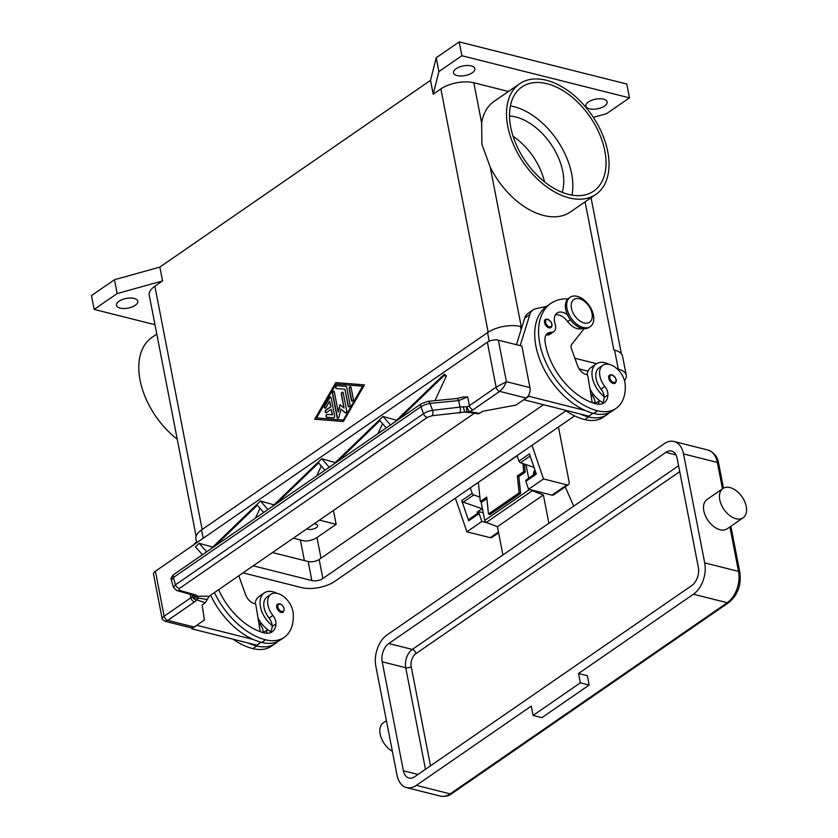 <?xml version="1.0" encoding="UTF-8"?>
<svg xmlns="http://www.w3.org/2000/svg" width="838" height="838" viewBox="0 0 838 838"><rect width="100%" height="100%" fill="white"/><g stroke="black" fill="none" stroke-linecap="round" stroke-linejoin="round"><path stroke-width="1.26" d="M333.44 510.478L336.143 524.337L316.984 537.546A11.858 5.363 -11 0 1 304.665 541.065L293.258 538.195M617.208 368.888L618.287 369.16A23.715 10.726 -11 0 1 626.248 375.204L622.55 356.171A23.715 10.726 169 0 0 614.589 350.127L613.856 349.949A23.715 10.726 -11 0 1 613.971 349.97M521.121 326.642A23.715 10.726 -11 0 1 521.236 326.673L520.503 326.485A23.715 10.726 169 0 0 487.538 332.623L201.539 529.93A23.715 10.726 169 0 0 195.903 538.886L196.658 542.762M154.967 324.694L94.17 309.421L91.478 295.584L114.46 279.724L159.838 267.092L430.523 80.354L433.204 94.191L440.872 88.912A23.715 10.726 -11 0 1 473.826 82.773L508.457 91.478M159.838 267.092L162.53 280.929L154.873 286.219L202.157 529.511M335.776 382.599L364.457 384.883L343.35 421.514L314.669 419.23L335.776 382.599L314.983 419.262M364.436 384.925L336.069 382.673M343.35 420.089L362.54 386.203L336.069 384.097L316.586 417.911L343.35 420.089L362.54 386.203M316.586 417.911L343.056 420.016M430.523 80.354L436.21 57.759L459.193 41.9L626.782 84.01L629.474 97.847L606.492 113.696L593.335 117.362M120.106 308.122A10.873 4.913 -11 0 1 116.461 305.357A10.873 4.913 -11 0 1 122.264 299.585A10.873 4.913 -11 0 1 134.153 298.433A10.873 4.913 -11 0 1 137.799 301.209A10.873 4.913 -11 0 1 131.995 306.98A10.873 4.913 -11 0 1 120.106 308.122M457.171 75.588A10.873 4.913 -11 0 1 453.526 72.812A10.873 4.913 -11 0 1 459.329 67.04A10.873 4.913 -11 0 1 471.218 65.898A10.873 4.913 -11 0 1 474.863 68.664A10.873 4.913 -11 0 1 469.06 74.435A10.873 4.913 -11 0 1 457.171 75.588M589.491 108.825A10.873 4.913 -11 0 1 585.835 106.059A10.873 4.913 -11 0 1 591.638 100.288A10.873 4.913 -11 0 1 603.528 99.135A10.873 4.913 -11 0 1 607.173 101.911A10.873 4.913 -11 0 1 601.37 107.683A10.873 4.913 -11 0 1 589.491 108.825M459.193 41.9L461.874 55.737L629.474 97.847M436.21 57.759L438.892 71.597L461.874 55.737M433.204 94.191L438.892 71.597M331.115 397.704L334.603 415.658A1.477 0.953 104.1 0 1 333.388 417.774L326.768 417.251A1.477 0.953 104.1 0 1 327.291 414.339L332.257 414.737L331.199 409.3L326.411 412.6A1.477 0.953 104.1 0 1 325.898 410.012L330.696 406.702L329.638 401.266L325.982 407.614A1.477 0.953 104.1 0 1 324.589 406.021L329.46 397.568A1.477 0.953 104.1 0 1 331.115 397.704M353.332 399.171A1.477 0.953 104.1 0 1 351.426 400.491L349.153 388.822A1.477 0.953 104.1 0 1 351.07 387.502L353.332 399.171M346.66 387.146L350.085 404.806A1.477 0.953 104.1 0 1 348.168 406.126L344.889 389.22L336.394 388.549A1.477 0.953 104.1 0 1 336.907 385.637L345.958 386.36A1.477 0.953 104.1 0 1 346.66 387.146M338.238 412.013L340.071 404.649L343.989 408.043L341.296 394.237A1.477 0.953 104.1 0 1 343.213 392.917L346.681 410.725A1.477 0.953 104.1 0 1 345.088 412.684L340.93 409.08L338.981 416.895A1.477 0.953 104.1 0 1 337.096 417.334L332.445 393.389A1.477 0.953 104.1 0 1 334.362 392.069L338.238 412.013L340.322 404.88M330.664 396.982A1.477 0.953 -75.9 0 0 329.753 397.641L324.882 406.095A1.477 0.953 -75.9 0 0 325.071 408.274M329.638 401.266L330.989 406.776L326.202 410.086A1.477 0.953 -75.9 0 0 325.951 412.767M331.199 409.3L332.55 414.81L327.585 414.412A1.477 0.953 -75.9 0 0 326.82 417.251M350.609 386.779A1.477 0.953 -75.9 0 0 349.446 388.895L351.719 400.564A1.477 0.953 -75.9 0 0 352.17 401.287M346.199 386.423L337.211 385.71A1.477 0.953 -75.9 0 0 336.447 388.549M344.889 389.22L348.472 406.2A1.477 0.953 -75.9 0 0 348.922 406.922M333.912 391.346A1.477 0.953 -75.9 0 0 332.738 393.462L337.4 417.408A1.477 0.953 -75.9 0 0 337.85 418.131M340.93 409.08L345.382 412.757A1.477 0.953 -75.9 0 0 345.507 412.841M342.763 392.194A1.477 0.953 -75.9 0 0 341.59 394.31L343.989 408.043M114.46 279.724L117.152 293.562L162.53 280.929M94.17 309.421L117.152 293.562M196.092 536.247L149.237 295.175A23.715 10.726 -11 0 1 154.873 286.219M156.8 334.079L151.919 337.442A67.187 41.617 55.4 0 0 140.082 380.18A67.187 41.617 55.4 0 0 177.227 439.185M595.933 194.364L570.395 211.983A67.187 41.617 -124.6 0 1 490.24 167.181L481.923 144.356L481.63 122.914A67.187 41.617 -124.6 0 1 494.095 101.377L519.633 83.769A67.187 41.617 55.4 0 0 507.797 126.507A67.187 41.617 55.4 0 0 544.92 185.502A67.187 41.617 55.4 0 0 595.933 194.364A67.187 41.617 55.4 0 0 607.76 151.626A67.187 41.617 55.4 0 0 570.636 92.63A67.187 41.617 55.4 0 0 519.633 83.769M319.435 520.136L336.143 524.337M314.166 523.771A5.929 2.682 -11 0 1 315.591 523.98A5.929 2.682 -11 0 1 317.581 525.489A5.929 2.682 -11 0 1 314.418 528.642A5.929 2.682 -11 0 1 307.934 529.27A5.929 2.682 -11 0 1 306.823 528.841M547.015 83.716A63.227 39.177 -124.6 0 1 599.369 133.598A63.227 39.177 -124.6 0 1 593.681 191.116A63.227 39.177 -124.6 0 1 568.541 194.416A63.227 39.177 -124.6 0 1 516.187 144.534A63.227 39.177 -124.6 0 1 521.875 87.016A63.227 39.177 -124.6 0 1 547.015 83.716M510.394 105.892A63.227 39.177 -124.6 0 1 513.82 106.615A63.227 39.177 -124.6 0 1 571.966 195.139M509.525 116.021A51.38 31.823 -124.6 0 1 515.841 116.995A51.38 31.823 -124.6 0 1 562.193 192.352M513.076 136.301A51.38 31.823 -124.6 0 1 544.49 181.836M218.645 589.669A55.329 34.274 55.4 0 0 264.253 632.879A19.756 12.245 55.4 0 0 272.12 631.852A19.756 12.245 55.4 0 0 275.953 623.839A9.878 6.117 55.4 0 0 272.874 615.427A16.791 10.402 -124.6 0 1 267.647 602.951A16.791 10.402 -124.6 0 1 270.884 594.32A16.791 10.402 -124.6 0 1 284.511 597.253A16.791 10.402 -124.6 0 1 293.195 613.343A46.739 28.953 -124.6 0 1 284.187 637.351A46.739 28.953 -124.6 0 1 265.604 639.803A63.227 39.177 -124.6 0 1 214.455 592.56M283.234 612.211A4.944 3.059 -124.6 0 1 281.264 612.473A4.944 3.059 -124.6 0 1 277.179 608.577A4.944 3.059 -124.6 0 1 277.619 604.083L279.913 603.748C283.925 605.989 285.025 608.807 283.234 612.211M269.993 632.868A19.756 12.245 55.4 0 0 272.13 626.478A9.878 6.117 55.4 0 0 272.12 625.567A9.878 6.117 55.4 0 0 269.04 618.067A16.791 10.402 -124.6 0 1 263.813 605.591A16.791 10.402 -124.6 0 1 267.06 596.97L270.884 594.32M284.187 637.351L280.363 640.002A46.739 28.953 -124.6 0 1 261.77 642.442A63.227 39.177 -124.6 0 1 253.317 639.499A63.227 39.177 -124.6 0 1 210.621 595.21M293.143 620.246A21.736 13.46 -124.6 0 1 292.923 621.995M272.12 625.567A21.736 13.46 -124.6 0 1 260.419 606.733A21.736 13.46 -124.6 0 1 264.253 592.906A21.736 13.46 -124.6 0 1 276.886 593.294M258.01 617.931A21.736 13.46 55.4 0 0 267.008 629.097A21.736 13.46 -124.6 0 0 270.81 631.611M264.253 592.906L259.141 596.426A21.736 13.46 55.4 0 0 255.056 603.737M263.195 632.596A9.878 6.117 55.4 0 0 260.105 624.237A16.791 10.402 -124.6 0 1 258.733 622.341M277.65 641.541A46.739 28.953 -124.6 0 1 275.252 643.521L271.418 646.161A46.739 28.953 -124.6 0 1 252.835 648.612A63.227 39.177 -124.6 0 1 233.048 639.205M275.252 643.521A46.739 28.953 -124.6 0 1 256.658 645.962A63.227 39.177 -124.6 0 1 248.216 643.018L256.837 645.187L261.079 642.264M266.484 633.245A19.756 12.245 55.4 0 0 267.018 629.998A9.878 6.117 55.4 0 0 267.008 629.097M239.092 575.57A5.929 3.677 55.4 0 0 239.521 577.843L245.702 594.907A9.878 6.117 55.4 0 0 254.207 603.517L255.674 603.894L260.283 631.674M253.317 639.499L196.92 625.326L191.808 628.846L248.216 643.018M191.63 627.892L191.808 628.846M196.532 542.092L196.04 542.427A19.756 12.245 55.4 0 0 193.871 544.69M609.614 412.526A46.739 28.953 -124.6 0 1 607.215 414.506L603.381 417.146A46.739 28.953 -124.6 0 1 584.798 419.597A63.227 39.177 -124.6 0 1 565.011 410.191M595.158 403.581A9.878 6.117 55.4 0 0 592.068 395.222A16.791 10.402 -124.6 0 1 590.696 393.326M607.215 414.506A46.739 28.953 -124.6 0 1 588.632 416.947A63.227 39.177 -124.6 0 1 580.179 414.003L523.75 399.716M598.447 404.23A19.756 12.245 55.4 0 0 598.981 400.983A9.878 6.117 55.4 0 0 598.971 400.082A21.736 13.46 -124.6 0 1 589.973 388.916M587.019 374.722A21.736 13.46 -124.6 0 1 591.104 367.411L596.216 363.891A21.736 13.46 55.4 0 0 592.382 377.718A21.736 13.46 55.4 0 0 604.083 396.552A9.878 6.117 55.4 0 0 601.003 389.052A16.791 10.402 -124.6 0 1 595.787 376.576A16.791 10.402 -124.6 0 1 599.023 367.955L602.847 365.305A16.791 10.402 -124.6 0 1 616.475 368.238A16.791 10.402 -124.6 0 1 625.158 384.328A46.739 28.953 -124.6 0 1 616.15 408.336A46.739 28.953 -124.6 0 1 597.567 410.788A63.227 39.177 -124.6 0 1 545.213 360.895A63.227 39.177 -124.6 0 1 550.901 303.387A63.227 39.177 -124.6 0 1 567.975 298.862M608.849 364.279A21.736 13.46 55.4 0 0 596.216 363.891M624.886 392.98A21.736 13.46 55.4 0 0 625.106 391.231M567.473 314.816A13.827 8.569 55.4 0 0 557.029 313.035A13.827 8.569 55.4 0 0 555.123 323.887A9.878 6.117 -124.6 0 1 553.771 331.639A9.878 6.117 -124.6 0 1 551.205 332.351A13.827 8.569 55.4 0 0 547.602 333.346A13.827 8.569 55.4 0 0 545.014 341.16A55.329 34.274 55.4 0 0 596.216 403.864A19.756 12.245 55.4 0 0 604.083 402.837A19.756 12.245 55.4 0 0 607.917 394.824A9.878 6.117 55.4 0 0 604.837 386.412A16.791 10.402 -124.6 0 1 599.61 373.937A16.791 10.402 -124.6 0 1 602.847 365.305M550.964 327.574A4.944 3.059 -124.6 0 1 548.995 327.836A4.944 3.059 -124.6 0 1 544.91 323.939A4.944 3.059 -124.6 0 1 545.349 319.446L547.643 319.11C552.022 322.138 553.132 324.966 550.964 327.574M615.197 383.196A4.944 3.059 -124.6 0 1 613.227 383.458A4.944 3.059 -124.6 0 1 609.142 379.562A4.944 3.059 -124.6 0 1 609.582 375.068L611.876 374.733C616.255 377.77 617.355 380.588 615.197 383.196M582.221 328.412A14.822 9.176 -124.6 0 1 567.661 321.572A13.827 8.569 55.4 0 0 555.405 314.784M590.329 326.548L589.051 327.428A17.787 11.02 -124.6 0 1 575.549 325.081A17.787 11.02 -124.6 0 1 565.723 309.463A17.787 11.02 -124.6 0 1 568.855 298.15L570.133 297.27A17.787 11.02 -124.6 0 1 583.625 299.616A17.787 11.02 -124.6 0 1 593.461 315.235A17.787 11.02 -124.6 0 1 590.329 326.548A17.787 11.02 -124.6 0 1 576.827 324.201A17.787 11.02 -124.6 0 1 566.991 308.583A17.787 11.02 -124.6 0 1 570.133 297.27M571.464 308.269A13.827 8.569 -124.6 0 1 579.404 298.737A13.827 8.569 -124.6 0 1 592.047 313.433A13.827 8.569 -124.6 0 1 584.117 322.955A13.827 8.569 -124.6 0 1 571.464 308.269M616.15 408.336L612.327 410.987A46.739 28.953 -124.6 0 1 593.733 413.427A63.227 39.177 -124.6 0 1 585.28 410.484A63.227 39.177 -124.6 0 1 539.536 358.968A63.227 39.177 -124.6 0 1 546.596 306.362A63.227 39.177 -124.6 0 1 547.067 306.027L550.901 303.387M601.956 403.853A19.756 12.245 55.4 0 0 604.093 397.463A9.878 6.117 55.4 0 0 604.083 396.552M553.771 331.639L549.938 334.289A9.878 6.117 -124.6 0 1 547.371 334.991A13.827 8.569 55.4 0 0 545.988 335.095M602.773 402.596A21.736 13.46 -124.6 0 1 598.971 400.082M593.042 413.249L588.8 416.172L580.179 414.003M516.438 344.711L524.724 318.084A19.756 12.245 -124.6 0 1 528.003 313.412L533.104 309.892A19.756 12.245 55.4 0 0 529.836 314.564L520.157 345.644M468.023 412.034A3.949 2.273 -80.1 0 0 468.149 412.066A3.949 2.273 -80.1 0 0 469.5 411.636A11.858 5.363 169 0 0 472.999 409.824L499.72 391.388L526.18 398.04A7.909 5.07 -75.9 0 0 529.396 393.514A7.909 5.07 -75.9 0 0 529.941 387.596L506.424 381.688L496.106 387.187L469.385 405.623L467.688 396.919L463.173 396.971L456.574 398.542A3.949 2.085 -95.6 0 1 457.328 398.72A3.949 2.085 -95.6 0 1 458.658 400.585L467.688 396.919M526.18 398.04L515.967 405.079L483.002 411.217L478.236 413.857L468.149 412.066A3.949 3.949 0 0 1 467.772 411.982A3.949 2.116 -74.4 0 1 467.772 411.982A3.949 2.116 -74.4 0 1 467.059 406.828A3.949 1.33 68.6 0 0 469.5 411.636L479.765 413.448M190.195 594.299L190.865 597.766L164.143 616.202L155.397 571.233L487.36 342.218L496.106 387.187A3.949 2.451 -124.6 0 0 497.447 389.848A3.949 2.451 -124.6 0 0 499.72 391.388L503.795 387.083L506.424 381.688L498.348 340.165L521.875 346.073L529.941 387.596M498.348 340.165A7.909 3.572 169 0 0 492.702 340.155A7.909 3.572 169 0 0 487.36 342.218M592.246 402.659L587.637 374.879L586.171 374.502A9.878 6.117 -124.6 0 1 577.665 365.892L571.485 348.828A5.929 3.677 -124.6 0 1 571.705 344.418L584.076 328.685M523.771 399.831L528.883 396.311L585.28 410.484M528.663 395.159L528.883 396.311M546.596 306.362L535.943 308.677A19.756 12.245 55.4 0 0 533.104 309.892M165.055 621.293L167.757 620.403A3.949 2.451 55.4 0 1 165.484 618.863A3.949 2.451 55.4 0 1 164.143 616.202L162.059 618.13C161.608 618.622 162.603 619.67 165.055 621.293L190.949 627.798A7.909 5.07 -75.9 0 0 194.217 627.054L204.43 620.005L202.115 605.005L205.352 602.763L209.102 596.258L474.465 413.186M155.397 571.233A7.909 3.572 169 0 0 153.511 574.156A7.909 3.572 169 0 0 153.522 574.219A7.909 3.572 169 0 0 153.532 574.271M202.408 554.756L195.495 546.847L199.172 543.296L212.716 547.12M210.778 548.984L260.45 501.019L273.995 504.843M272.067 506.707L321.74 458.742L335.284 462.566M333.346 464.43L383.029 416.455L396.563 420.278M394.635 422.143L444.308 374.177L446.424 375.906L434.922 400.658M192.551 594.247L192.342 596.352A3.949 1.592 10.3 0 0 198.114 598.049A3.949 1.592 10.3 0 0 198.323 598.028A3.949 2.765 -71.1 0 1 196.7 599.84A3.949 3.216 -146.3 0 1 192.342 596.352A7.909 3.572 -11 0 1 190.865 597.766A3.949 2.451 55.4 0 0 192.206 600.427A3.949 2.451 55.4 0 0 194.479 601.967A11.858 5.363 169 0 0 196.7 599.84L205.352 602.763M463.246 406.744L432.534 410.295L427.747 411.479L423.504 413.679L175.467 584.798A3.949 2.451 55.4 0 0 177.111 587.333A3.949 2.451 55.4 0 0 179.416 588.454L427.453 417.334L431.999 415.732L464.388 412.097A3.949 0.566 -105.4 0 0 463.246 406.744L467.059 406.828A7.909 3.572 -11 0 0 469.385 405.623A3.949 2.451 -124.6 0 0 470.715 408.284A3.949 2.451 -124.6 0 0 472.999 409.824M459.496 413.029A3.949 2.085 -95.6 0 0 460.408 410.683A3.949 2.085 -95.6 0 0 460.031 407.603L458.658 400.585L429.946 403.392A3.949 2.085 -95.6 0 0 428.616 401.528A3.949 2.085 -95.6 0 0 427.862 401.35A3.949 2.085 -95.6 0 0 427.747 401.371M171.361 580.147L173.476 587.386L175.467 584.798L173.361 577.56A3.949 2.451 -124.6 0 1 173.34 575.098A3.949 2.451 -124.6 0 1 173.885 574.439C171.35 576.89 170.512 578.796 171.361 580.147L173.361 577.56L420.927 406.765L425.159 404.576L429.946 403.392L432.534 410.295A3.949 2.085 -95.6 0 1 432.911 413.375A3.949 2.085 -95.6 0 1 431.999 415.732M427.453 417.334A3.949 2.451 -124.6 0 1 425.149 416.214A3.949 2.451 -124.6 0 1 423.504 413.679L420.927 406.765A3.949 2.451 -124.6 0 1 420.906 404.304A3.949 2.451 -124.6 0 1 421.451 403.644A3.949 2.451 -124.6 0 1 421.566 403.581M176.357 590.371A3.949 3.342 -74.3 0 0 176.755 590.518L173.487 587.417M444.339 374.167L443.857 375.791L446.424 375.906M443.857 375.791L398.888 419.21M383.06 416.434L390.529 424.981M382.578 423.693L377.948 433.655M321.289 465.97L316.659 475.942M260 508.247L255.381 518.219M324.987 470.202L318.629 462.922L276.32 503.774M199.203 543.275L206.672 551.823M263.698 512.479L257.339 505.199L215.031 546.051M386.266 427.914L379.907 420.645L337.609 461.487M321.771 458.721L329.24 467.258M260.482 500.998L267.951 509.546M207.237 599.505L198.323 598.028L197.517 596.206L195.778 594.97L179.018 590.256L179.416 588.454M209.102 596.258L197.517 596.206A3.949 3.729 -21.2 0 1 193.306 595.169M467.95 412.013L464.388 412.097L473.271 412.977M193.599 595.252L193.526 595.231A3.949 3.342 -74.3 0 0 193.536 595.231A3.949 3.342 -74.3 0 0 195.778 594.97M455.38 498.149L466.902 531.805L490.282 537.671A3.949 2.451 55.4 0 0 491.854 537.462L498.6 532.811M517.13 455.82L474.35 485.066M558.454 427.045L569.159 482.101A3.949 2.451 -124.6 0 1 568.457 484.615A3.949 2.451 -124.6 0 1 566.886 484.825L543.516 478.948L531.994 445.292M543.516 478.948L528.579 489.256L551.949 495.132A3.949 2.451 55.4 0 0 553.52 494.923L568.457 484.615M517.056 455.6L518.942 461.12L529.417 453.903L536.33 474.099L525.855 481.326L528.579 489.256M487.81 522.996L481.84 521.498L466.902 531.805M483.243 512.793L480.226 512.039A1.98 1.226 55.4 0 0 479.441 512.144A1.98 1.226 55.4 0 0 479.127 513.568L468.662 520.786L461.748 500.59L472.213 493.362L470.328 487.842M481.84 521.498L479.127 513.568M472.213 493.362A1.98 1.226 55.4 0 0 473.742 494.944L479.87 497.07M525.855 481.326A1.98 1.226 -124.6 0 1 526.17 479.902L535.995 473.124M534.036 467.415L520.471 462.712A1.98 1.226 -124.6 0 1 518.942 461.12M482.143 508.718L463.278 502.172A1.98 1.226 -124.6 0 1 461.748 500.59M468.662 520.786A1.98 1.226 -124.6 0 1 468.966 519.361L479.441 512.144M478.362 482.562L480.331 501.533L486.721 497.123L488.47 514.019L489.968 514.574L520.608 493.435L519.11 492.88L488.47 514.019M519.11 492.88L517.36 475.984L523.74 471.585L522.912 463.55M524.41 464.074L525.237 472.14L518.858 476.539L517.36 475.984M518.858 476.539L520.608 493.435M486.868 498.61L481.829 502.088L480.331 501.533M525.237 472.14L523.74 471.585M528.642 478.194L526.013 464.629M548.88 523.279L543.38 494.975L532.308 490.722A1.98 1.226 -124.6 0 1 531.292 489.937M565.221 486.857L573.705 506.152M535.566 471.867L533.534 473.261A7.909 4.892 -124.6 0 1 535.021 470.275M533.534 473.261A7.909 4.892 55.4 0 0 533.586 474.779M743.117 517.8L727.154 528.809A17.787 11.02 -124.6 0 1 720.083 529.742A17.787 11.02 -124.6 0 1 705.366 515.705A17.787 11.02 -124.6 0 1 706.958 499.532L722.922 488.523A17.787 11.02 55.4 0 0 721.319 504.696A17.787 11.02 55.4 0 0 736.047 518.732A17.787 11.02 55.4 0 0 743.117 517.8A17.787 11.02 55.4 0 0 744.72 501.627A17.787 11.02 55.4 0 0 729.992 487.59A17.787 11.02 55.4 0 0 722.922 488.523M704.716 562.895L683.536 453.924A23.715 15.21 -75.9 0 0 673.993 441.49A23.715 15.21 -75.9 0 0 664.178 443.731L387.114 634.869A23.715 15.21 -75.9 0 0 375.833 666.2L397.013 775.181A23.715 15.21 -75.9 0 0 406.556 787.605A23.715 15.21 -75.9 0 0 416.371 785.363L531.282 706.088L533.094 715.432L541.914 717.653L589.156 685.055L587.344 675.721L578.524 673.501L693.435 594.226A23.715 15.21 -75.9 0 0 704.716 562.895L738.529 571.39A23.715 15.21 104.1 0 1 727.248 602.721L450.184 793.858A3.949 2.451 55.4 0 0 451.755 793.649L728.819 602.512A3.949 2.451 -124.6 0 1 727.248 602.721L693.435 594.226M386.423 720.67L383.301 722.827A17.787 11.02 55.4 0 0 380.798 736.623A17.787 11.02 55.4 0 0 392.383 751.351M578.524 673.501L580.336 682.844L589.156 685.055M580.336 682.844L533.094 715.432M677.146 458.323L698.337 567.305A13.827 8.872 104.1 0 1 691.748 585.573L414.684 776.721A13.827 8.872 104.1 0 1 408.965 778.02A13.827 8.872 104.1 0 1 403.392 770.771L382.212 661.8A13.827 8.872 104.1 0 1 388.801 643.521L665.864 452.384A13.827 8.872 104.1 0 1 671.584 451.074A13.827 8.872 104.1 0 1 677.146 458.323M481.106 501.815L484.72 520.388A1.98 1.226 55.4 0 0 486.344 522.43L497.416 526.693L543.38 494.975M497.416 526.693L502.915 554.986M482.416 508.53L477.356 512.018A7.909 4.892 55.4 0 0 477.409 513.537M579.194 368.94L588.035 371.171M272.444 552.556L308.164 561.523A7.909 3.572 169 0 0 319.152 559.48L543.412 404.764M565.922 410.819L322.85 578.513A7.909 3.572 -11 0 1 311.862 580.556L253.223 565.818M626.248 375.204A23.715 10.726 -11 0 1 624.499 380.651M574.899 358.255L596.52 363.682M574.648 415.868L334.613 581.467A23.715 10.726 -11 0 1 301.649 587.606L242.999 572.867M595.043 401.79L593.283 403.015M321.006 558.202L316.984 537.546M440.872 88.912L488.156 332.215M490.24 167.181L521.236 326.673M585.071 201.853L613.856 349.949M304.383 560.58L300.381 539.986M473.826 82.773L481.63 122.914M280.227 604.167A4.148 2.566 -124.6 0 1 284.019 608.577A4.148 2.566 -124.6 0 1 281.641 611.426A4.148 2.566 -124.6 0 1 277.849 607.026A4.148 2.566 -124.6 0 1 280.227 604.167M269.04 618.067L272.874 615.427M261.77 642.442L265.604 639.803M272.13 626.478L275.953 623.839M260.105 624.237L261.404 623.336M252.835 648.612L256.658 645.962M263.237 632.606L267.018 629.998M588.632 416.947L584.798 419.597M593.367 394.321L592.068 395.222M598.981 400.983L595.2 403.591M549.372 326.789A4.148 2.566 -124.6 0 1 545.58 322.379A4.148 2.566 -124.6 0 1 547.968 319.529A4.148 2.566 -124.6 0 1 551.76 323.929A4.148 2.566 -124.6 0 1 549.372 326.789M613.605 382.411A4.148 2.566 -124.6 0 1 609.813 378.011A4.148 2.566 -124.6 0 1 612.19 375.152A4.148 2.566 -124.6 0 1 615.982 379.562A4.148 2.566 -124.6 0 1 613.605 382.411M570.353 319.707L567.661 321.572M597.567 410.788L593.733 413.427M604.837 386.412L601.003 389.052M607.917 394.824L604.093 397.463M551.205 332.351L547.371 334.991M524.724 318.084L529.836 314.564M194.217 627.054L167.757 620.403L194.479 601.967M193.536 595.231L176.776 590.528A3.949 3.342 -74.3 0 0 176.776 590.528A3.949 3.342 -74.3 0 0 179.018 590.256M566.886 484.825L551.949 495.132M498.453 532.036L490.282 537.671M473.742 494.944L463.278 502.172M530.14 456.04L520.471 462.712M673.993 441.49L707.806 449.985A23.715 15.21 104.1 0 1 717.349 462.419L722.482 488.826M718.679 463.456A3.949 1.791 169 0 0 718.669 463.424A3.949 1.791 169 0 0 717.349 462.419L683.536 453.924M729.888 526.924L738.529 571.39A3.949 1.791 169 0 1 739.86 572.396A3.949 1.791 169 0 0 739.86 572.396C741.441 585.008 737.754 595.043 728.819 602.512A3.949 2.451 -124.6 0 0 729.123 602.229M416.371 785.363L450.184 793.858A23.715 15.21 104.1 0 1 440.369 796.1C445.03 796.812 448.833 795.995 451.755 793.649M403.392 770.771L417.984 774.438M678.591 465.739L412.317 649.429A13.827 8.872 -75.9 0 0 405.739 667.708A3.949 1.791 169 0 0 408.567 667.708A3.949 1.791 169 0 0 411.228 666.681A9.878 6.337 104.1 0 1 415.931 653.63L679.733 471.637M430.502 765.806L411.228 666.681M388.801 643.521L412.317 649.429A3.949 2.451 -124.6 0 1 414.601 650.969A3.949 2.451 -124.6 0 1 415.931 653.63M382.212 661.8L405.739 667.708L425.474 769.274M665.864 452.384L676.015 454.929M484.72 520.388L529.511 489.486M486.344 522.43L532.308 490.722M311.862 580.556L308.164 561.523M322.85 578.513L319.152 559.48M618.287 369.16L614.589 350.127M521.121 329.669L520.503 326.485M489.214 341.202L487.538 332.623M203.163 538.279L201.539 529.93M591.052 197.737L621.387 353.793M162.059 618.13L153.522 574.219M173.895 574.439L421.462 403.644L427.862 401.36L456.574 398.542M707.806 449.985C714.081 452.373 717.705 456.857 718.669 463.424L723.487 488.177M739.86 572.396L730.883 526.243M406.556 787.605L440.369 796.1"/></g></svg>
